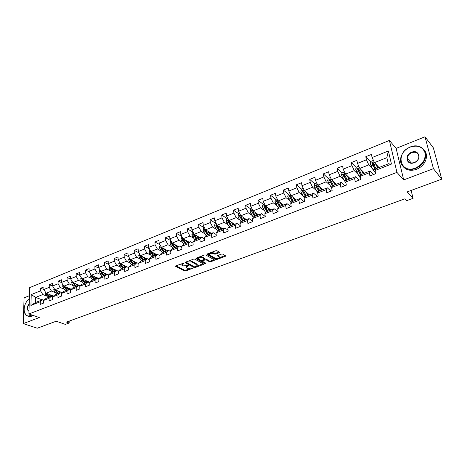<?xml version="1.0" encoding="UTF-8"?>
<svg xmlns="http://www.w3.org/2000/svg" width="465" height="465" viewBox="0 0 465 465"><rect width="100%" height="100%" fill="white"/><g stroke="black" fill="none" stroke-linecap="round" stroke-linejoin="round"><path stroke-width="0.7" d="M183.919 263.091L175.811 265.835L175.636 266.352L184.588 270.99L185.75 270.996L193.155 268.014L187.593 268.299L186.552 267.695L187.465 266.265L188.54 265.55L182.995 265.881L182.251 265.486L181.931 265.265L182.838 263.818L183.919 263.091M219.166 252.739L219.474 252.233L216.975 250.751L215.76 250.74L207.256 253.954L206.954 254.448L215.702 259.453L216.882 259.458L225.298 256.343L225.612 255.843L222.677 254.105L221.48 254.099L217.847 255.454L217.539 255.948L219.23 256.959C219.201 258.319 217.87 258.749 215.231 258.249L209.331 254.843C209.349 253.454 210.697 253.024 213.365 253.541L214.324 254.093L215.522 254.105L219.166 252.739L219.091 251.995M29.435 295.699L24.075 297.85L23.25 323.605L37.241 328.214L56.242 321.216L65.356 324.396L69.163 323.012L66.512 322.082L404.788 198.857L406.526 200.706L413.065 198.34L411.136 190.441M433.432 168.673L425.016 136.786L396.116 148.393L403.69 179.909L433.432 168.673L441.75 179.159L407.177 191.9L413.065 198.34M403.69 179.909L396.953 172.381L28.911 313.98L29.661 287.637L389.397 140.436L396.953 172.381M23.25 323.605L39.263 317.554L28.911 313.98M194.783 259.127L193.585 259.121L185.378 262.219L185.093 262.679L194.056 267.48L195.224 267.485L203.35 264.475L203.647 264.01L194.783 259.127M196.218 258.122L204.577 254.965L205.78 254.977L214.534 259.964L214.231 260.441L210.674 261.76L209.5 261.754L205.995 259.79L202.455 260.662L202.153 261.132L205.96 263.26L204.926 263.579L196.009 258.662L196.218 258.122M425.016 136.786L433.368 147.864L441.75 179.159M370.559 161.803L365.792 156.711L366.461 159.791L357.504 163.395L356.864 160.32L351.342 162.558L351.97 165.621L343.199 169.144L342.595 166.092L337.183 168.284L337.776 171.329L329.185 174.782L328.616 171.748L323.315 173.893L323.867 176.921L315.45 180.304L314.915 177.287L309.725 179.391L310.242 182.396L301.988 185.715L301.494 182.722L296.397 184.779L296.885 187.767L288.794 191.022L288.329 188.04L283.336 190.063L283.79 193.033L275.855 196.224L275.425 193.26L270.531 195.242L270.95 198.195L263.173 201.322L262.772 198.381L257.965 200.322L258.354 203.257L250.728 206.326L250.356 203.403L245.642 205.309L246.002 208.227L238.522 211.238L238.179 208.326L233.552 210.197L233.889 213.098L226.542 216.051L226.228 213.162L221.689 214.999L221.997 217.882L214.789 220.776L214.499 217.905L210.046 219.707L210.325 222.572L203.252 225.415L202.99 222.561L198.619 224.328L198.869 227.176L191.923 229.972L191.685 227.135L187.395 228.867L187.622 231.698L180.804 234.441L180.589 231.622L176.375 233.325L176.578 236.139L169.882 238.836L169.69 236.028L165.552 237.702L165.732 240.504L159.152 243.149L158.983 240.359L154.921 242.003L155.078 244.788L148.614 247.386L148.469 244.613L144.476 246.229L144.609 248.996L138.262 251.548L138.134 248.792L134.211 250.379L134.327 253.129L128.09 255.64L127.98 252.902L124.126 254.46L124.219 257.192L118.087 259.662L118 256.936L114.21 258.47L114.285 261.185L108.258 263.614L108.194 260.906L104.462 262.411L104.52 265.114L98.597 267.497L98.545 264.806L94.883 266.288L94.924 268.973L89.094 271.316L89.065 268.642L85.461 270.101L85.484 272.769L79.753 275.077L79.736 272.414L76.19 273.85L76.202 276.501L70.564 278.768L70.564 276.123L67.076 277.535L67.07 280.174L61.525 282.406L61.543 279.773L58.113 281.162L58.084 283.784L52.632 285.981L52.667 283.365L49.29 284.731L49.249 287.341L43.884 289.497L43.931 286.899L40.606 288.242L40.554 290.834L31.236 294.583L30.94 305.418L35.509 302.529L42.681 299.71L43.954 300.181M365.792 156.711L371.43 154.432L372.11 157.519L388.385 150.98L391.449 164.081L374.988 170.539L375.685 173.701L369.948 175.933L369.268 172.782L360.212 176.328L360.869 179.473L355.254 181.658L354.609 178.525L345.745 182.001L346.361 185.128L340.862 187.267L340.258 184.152L331.568 187.558L332.15 190.662L326.761 192.76L326.198 189.668L317.688 193.004L318.229 196.085L312.951 198.142L312.422 195.068L304.081 198.334L304.592 201.397L299.419 203.414L298.919 200.357L290.747 203.565L291.224 206.605L286.149 208.582L285.69 205.547L277.675 208.686L278.117 211.715L273.147 213.65L272.717 210.633L264.858 213.714L265.271 216.719L260.394 218.62L259.999 215.62L252.292 218.637L252.669 221.625L247.892 223.491L247.519 220.509L239.963 223.473L240.312 226.443L235.621 228.269L235.284 225.304L227.867 228.21L228.193 231.163L223.589 232.959L223.276 230.012L216.004 232.866L216.295 235.802L211.784 237.557L211.499 234.633L204.356 237.429L204.623 240.347L200.194 242.073L199.933 239.167L192.923 241.91L193.167 244.811L188.819 246.502L188.587 243.614L181.705 246.311L181.92 249.194L177.647 250.856L177.438 247.984L170.684 250.635L170.876 253.495L166.685 255.128L166.499 252.274L159.861 254.872L160.036 257.72L155.915 259.325L155.752 256.488L149.23 259.04L149.381 261.871L145.336 263.446L145.196 260.627L138.791 263.138L138.919 265.945L134.943 267.497L134.821 264.69L128.532 267.16L128.636 269.95L124.73 271.473L124.632 268.689L118.447 271.112L118.534 273.885L114.698 275.385L114.617 272.612L108.543 274.995L108.607 277.756L104.834 279.227L104.776 276.472L98.801 278.814L98.853 281.558L95.139 282.999L95.098 280.261L89.228 282.569L89.257 285.295L85.612 286.713L85.583 283.993L79.811 286.26L79.823 288.968L76.237 290.363L76.231 287.661L70.552 289.887L70.552 292.584L67.024 293.956L67.03 291.27L61.444 293.456L61.427 296.135L57.956 297.49L57.986 294.816L52.487 296.966L52.452 299.634L49.04 300.96L49.081 298.303L43.675 300.425L43.629 303.07L40.269 304.377L40.321 301.739L30.94 305.418M364.519 173.207L359.84 168.435L368.792 164.872L372.5 168.783M373.523 174.544L370.123 171.004L361.125 174.544L360.212 176.328M368.792 164.872L366.461 159.791M359.84 168.435L357.504 163.395M369.268 172.782L370.123 171.004M350.337 178.781L345.53 174.125L354.301 170.638L358.009 174.346M359.05 180.182L355.556 176.729L346.739 180.193L345.745 182.001M354.301 170.638L351.97 165.621M345.53 174.125L343.199 169.144M354.609 178.525L355.556 176.729M336.439 184.245L331.516 179.699L340.107 176.281L343.821 179.816M344.873 185.704L341.287 182.338L332.649 185.733L331.568 187.558M340.107 176.281L337.776 171.329M331.516 179.699L329.185 174.782M340.258 184.152L341.287 182.338M322.815 189.598L317.781 185.163L326.203 181.815L329.923 185.186M330.981 191.121L327.308 187.831L318.845 191.162L317.688 193.004M326.203 181.815L323.867 176.921M317.781 185.163L315.45 180.304M326.198 189.668L327.308 187.831M309.463 194.847L304.319 190.516L312.573 187.232L316.305 190.464M317.363 196.422L313.608 193.219L305.313 196.474L304.081 198.334M312.573 187.232L310.242 182.396M304.319 190.516L301.988 185.715M312.422 195.068L313.608 193.219M296.374 199.991L291.125 195.765L299.216 192.551L302.959 195.649M304.017 201.624L300.187 198.491L292.055 201.688L290.747 203.565M299.216 192.551L296.885 187.767M291.125 195.765L288.794 191.022M298.919 200.357L300.187 198.491M283.528 205.042L278.186 200.915L286.12 197.759L289.881 200.741M290.933 206.722L287.021 203.664L279.052 206.797L277.675 208.686M286.12 197.759L283.79 193.033M278.186 200.915L275.855 196.224M285.69 205.547L287.021 203.664M270.932 209.988L265.498 205.96L273.275 202.868L277.053 205.733M278.099 211.72L274.118 208.739L266.306 211.813L264.858 213.714M273.275 202.868L270.95 198.195M265.498 205.96L263.173 201.322M272.717 210.633L274.118 208.739M258.575 214.847L253.053 210.912L260.685 207.878L264.475 210.645M265.23 216.423L261.464 213.714L253.797 216.725L252.292 218.637M260.685 207.878L258.354 203.257M253.053 210.912L250.728 206.326M259.999 215.62L261.464 213.714M246.45 219.614L240.841 215.772L248.327 212.79L252.135 215.464M252.594 221.044L249.054 218.591L241.533 221.549L239.963 223.473M248.327 212.79L246.002 208.227M240.841 215.772L238.522 211.238M247.519 220.509L249.054 218.591M234.552 224.293L228.861 220.532L236.208 217.614L240.027 220.195M240.213 225.601L236.877 223.38L229.495 226.281L227.867 228.21M236.208 217.614L233.889 213.098M228.861 220.532L226.542 216.051M235.284 225.304L236.877 223.38M222.869 228.885L217.103 225.211L224.316 222.346L228.152 224.845M228.077 230.094L224.926 228.077L217.684 230.919L216.004 232.866M224.316 222.346L221.997 217.882M217.103 225.211L214.789 220.776M223.276 230.012L224.926 228.077M211.401 233.389L205.565 229.803L212.639 226.99L216.492 229.408M216.167 234.517L213.203 232.686L206.094 235.476L204.356 237.429M212.639 226.99L210.325 222.572M205.565 229.803L203.252 225.415M211.499 234.633L213.203 232.686M200.136 237.818L194.231 234.308L201.182 231.547L205.048 233.889M204.49 238.876L201.694 237.208L194.713 239.952L192.923 241.91M201.182 231.547L198.869 227.176M194.231 234.308L191.923 229.972M199.933 239.167L201.694 237.208M189.081 242.166L183.105 238.737L189.929 236.022L193.812 238.295M193.027 243.172L190.394 241.649L183.541 244.34L181.705 246.311M189.929 236.022L187.622 231.698M183.105 238.737L180.804 234.441M188.587 243.614L190.394 241.649M178.2 246.427L172.184 243.085L178.88 240.417L182.774 242.625M181.786 247.397L179.298 246.008L172.567 248.653L170.684 250.635M178.88 240.417L176.578 236.139M172.184 243.085L169.882 238.836M177.438 247.984L179.298 246.008M167.54 250.629L161.448 247.351L168.034 244.735L171.94 246.88M170.748 251.559L168.4 250.292L161.791 252.89L159.861 254.872M168.034 244.735L165.732 240.504M161.448 247.351L159.152 243.149M166.499 252.274L168.4 250.292M157.054 254.75L150.904 251.548L157.373 248.973L161.291 251.059M159.908 255.657L157.699 254.5L151.206 257.052L149.23 259.04M157.373 248.973L155.078 244.788M150.904 251.548L148.614 247.386M155.752 256.488L157.699 254.5M146.748 258.802L140.546 255.669L146.899 253.14L150.829 255.163M149.265 259.685L147.184 258.633L140.808 261.138L138.791 263.138M146.899 253.14L144.609 248.996M140.546 255.669L138.262 251.548M145.196 260.627L147.184 258.633M136.623 262.783L130.369 259.714L136.611 257.232L140.552 259.203M138.814 263.655L136.855 262.69L130.584 265.155L128.532 267.16M136.611 257.232L134.327 253.129M130.369 259.714L128.09 255.64M134.821 264.69L136.855 262.69M126.666 266.701L120.365 263.696L126.503 261.254L130.45 263.173M128.549 267.561L126.701 266.683L120.545 269.101L118.447 271.112M126.503 261.254L124.219 257.192M120.365 263.696L118.087 259.662M124.632 268.689L126.701 266.683M118.453 271.281L110.531 267.608L116.564 265.207L120.522 267.073M118.459 271.391L116.727 270.607L110.67 272.984L108.322 275.088M116.564 265.207L114.285 261.185M110.531 267.608L108.258 263.614M114.617 272.612L116.727 270.607M108.601 274.937L100.864 271.455L106.793 269.096L110.763 270.915M108.548 275.193L106.921 274.46L100.969 276.797L98.685 278.866M106.793 269.096L104.52 265.114M100.864 271.455L98.597 267.497M104.776 276.472L106.921 274.46M99.033 278.599L91.355 275.233L97.185 272.914L101.161 274.687M98.801 278.919L97.278 278.25L91.425 280.552L89.228 282.569L87.798 281.976L82.043 284.237L79.811 286.26M97.185 272.914L94.924 268.973M91.355 275.233L89.094 271.316M95.098 280.261L97.278 278.25M89.623 282.203L82.009 278.954L87.74 276.675L91.727 278.401M87.74 276.675L85.484 272.769M82.009 278.954L79.753 275.077M85.583 283.993L87.798 281.976M80.369 285.748L72.813 282.61L78.451 280.366L82.445 282.052M79.858 286.213L78.475 285.638L72.813 287.864L70.552 289.887M78.451 280.366L76.202 276.501M72.813 282.61L70.564 278.768M76.231 287.661L78.475 285.638M71.273 289.242L63.763 286.213L69.314 284.005L73.313 285.644M70.663 289.788L69.302 289.242L63.734 291.433L61.444 293.456M69.314 284.005L67.07 280.174M63.002 284.911L62.606 286.033L63.269 287.858L65.542 290.695L66.646 290.288L64.356 287.428L61.525 282.406M67.03 291.27L69.302 289.242M62.322 292.683L54.87 289.753L60.328 287.579L64.327 289.178M61.613 293.31L60.287 292.787L54.806 294.944L52.487 296.966M60.328 287.579L58.084 283.784M54.87 289.753L52.632 285.981M57.986 294.816L60.287 292.787M53.51 296.071L46.111 293.235L51.481 291.096L55.492 292.659M52.714 296.775L51.412 296.275L46.023 298.396L43.675 300.425M51.481 291.096L49.249 287.341M46.111 293.235L43.884 289.497M49.081 298.303L51.412 296.275M42.269 299.873L35.636 297.402L42.78 294.56L46.796 296.083M42.78 294.56L40.554 290.834M35.509 302.529L35.636 297.402L31.236 294.583M40.321 301.739L42.681 299.71M396.116 148.393L389.397 140.436M69.163 323.012L69.169 321.112M374.988 170.539L375.807 168.772L388.281 163.866L386.851 157.687L374.441 162.622L378.992 167.516M391.449 164.081L388.281 163.866M386.851 157.687L388.385 150.98M374.441 162.622L372.11 157.519M43.89 289.515L40.606 288.242M52.696 286.085L49.29 284.731M61.642 282.604L58.113 281.162M70.738 279.07L67.076 277.535M79.986 275.478L76.19 273.85M89.396 271.839L85.461 270.101M98.964 268.142L94.883 266.288M108.705 264.393L104.462 262.411M118.61 260.586L114.21 258.47M128.695 256.721L124.126 254.46M138.954 252.797L134.211 250.379M149.405 248.816L144.476 246.229M160.047 244.782L154.921 242.003M170.882 240.684L165.552 237.702M181.92 236.528L176.375 233.325M193.173 232.314L187.395 228.867M204.431 227.92L198.619 224.328M215.789 223.374L210.046 219.707M227.362 218.753L221.689 214.999M239.15 214.04L233.552 210.197M251.158 209.238L245.642 205.309M263.393 204.35L257.965 200.322M282.453 204.449L281.406 203.635M275.867 199.363L270.531 195.242M295.054 199.485L294.601 199.125M288.585 194.283L283.336 190.063M301.547 189.104L296.397 184.779M314.764 183.82L309.725 179.391M330.865 180.833L330.284 180.298M328.249 178.426L323.315 173.893M345.03 175.846L344.048 174.898M342.066 172.986L337.183 168.284M359.625 170.951L358.126 169.434M356.167 167.447L351.342 162.558M374.592 166.104L372.564 163.942L373.052 163.256M181.949 263.516L181.856 264.469M186.564 265.974L186.477 266.91M175.968 265.777L184.529 270.223L185.692 270.229L190.057 268.607M197.177 265.963L203.176 263.736M185.512 262.173L194.428 266.811M186.837 262.307L186.703 262.679L194.48 266.84L196.294 266.474L197.224 265.015L191.65 261.952L187.843 261.929L186.837 262.307L186.791 261.685M186.535 261.783L186.622 262.446M197.241 265.033L196.881 264.039L196.945 264.818M188.988 260.853L191.586 261.167L196.881 264.039M214.074 259.691L210.604 260.981L210.674 261.76M204.495 259.086L205.919 259.005L209.424 260.975L210.604 260.981M202.019 260.191L202.13 260.871M196.323 258.087L205.292 262.882M202.304 257.726C199.677 257.215 198.34 257.639 198.311 258.982L200.584 260.278L201.769 260.284L204.123 259.4L204.426 258.924L202.304 257.726L202.234 256.942L200.078 256.668M198.299 257.337L198.247 258.261M204.309 258.482L204.344 258.866M202.234 256.942L204.275 258.081M211.215 252.46L215.446 253.315L219.032 251.966M209.279 253.187L209.262 254.093M219.224 256.907L218.969 256.046L219.044 256.831M217.911 255.43L218.969 256.046M207.332 253.925L215.62 258.668L217.19 258.534M219.224 257.779L225.17 255.576M45.425 292.084L45.099 293.008L45.75 294.804L48.035 297.606M49.052 294.362L50.807 296.513M50.389 294.874L51.65 296.368M46.244 293.281L49.087 297.193M49.755 296.932L47.139 293.63M29.336 299.135C21.96 303.616 22.657 318.798 30.219 315.52L31.492 314.869M31.876 315.003L30.382 315.793C28.586 316.438 27.063 316.206 25.813 315.084L24.023 310.754M28.231 300.012L29.336 299.105M33.12 315.433L31.632 316.223C29.963 316.828 28.522 316.659 27.301 315.718M28.987 311.341C26.592 309.707 26.668 307.115 29.208 303.575M29.196 304.052C27.342 306.609 27.069 308.83 28.365 310.713L28.999 311.114M410.281 147.074C394.994 152.555 400.127 174.334 415.536 168.01C422.714 164.505 425.87 159.408 425.004 152.723C422.557 146.719 417.646 144.836 410.281 147.074M415.71 168.4C407.66 171.695 399.545 166.464 400.574 158.949C401.446 153.502 404.695 149.503 410.328 146.952C418.448 143.418 427.097 148.876 425.591 156.908C424.481 162.204 421.185 166.034 415.71 168.4M411.577 152.247C419.209 148.922 422.057 159.943 414.205 162.715C406.526 165.929 403.87 154.996 411.577 152.247M414.251 162.587C416.809 161.465 418.331 159.664 418.82 157.187C418.663 153.037 416.309 151.514 411.752 152.63C409.159 153.793 407.642 155.63 407.212 158.141C407.416 162.175 409.764 163.657 414.251 162.587M424.196 150.032C426.062 152.171 426.777 154.787 426.353 157.873C425.243 163.157 421.958 166.976 416.495 169.336C410.764 171.213 406.305 170.277 403.114 166.534M54.143 288.527L53.783 289.55L54.44 291.357L56.73 294.188M57.782 290.898L59.543 293.084M59.107 291.421L60.247 292.805M54.934 289.776L57.794 293.77M58.474 293.502L55.841 290.137M56.021 290.445L55.777 290.108M66.652 287.376L68.419 289.59L67.315 289.997L64.681 286.58M67.971 287.911L69.116 289.317M67.181 289.834L64.589 286.545M72.005 281.232L71.575 282.458L72.244 284.295L74.534 287.19M75.667 283.795L77.44 286.045M76.981 284.342L78.132 285.772M72.738 282.488L75.638 286.754M76.336 286.481L73.551 282.923L72.749 282.586M77.422 286.022L76.318 286.457L73.668 282.97M81.154 277.489L80.695 278.826L81.369 280.68L83.659 283.604M89.239 282.551L89.344 282.081M84.833 280.157L86.612 282.441L85.473 282.86L82.805 279.296M86.141 280.715L87.298 282.174M81.881 278.744L82.491 280.238L84.781 283.162M85.467 282.894L82.683 279.291L81.886 278.954M90.46 273.682L89.966 275.135L90.64 277.001L92.93 279.959M98.493 278.779L98.574 278.396M94.145 276.46L95.935 278.773M95.447 277.03L96.615 278.512M91.192 274.955L91.785 276.553L94.07 279.512M94.75 279.244L91.971 275.606L91.181 275.257M94.79 279.227L92.093 275.559M99.923 269.81L99.388 271.38L100.074 273.263L102.358 276.251M103.619 272.693L105.416 275.048M104.91 273.275L106.084 274.786M100.672 271.124L101.231 272.804L103.521 275.797M104.189 275.53L101.411 271.851L100.626 271.502M104.253 275.507L101.533 271.758M109.542 265.87L108.973 267.561L109.664 269.462L111.949 272.484M113.251 268.869L115.058 271.264M114.535 269.462L115.715 271.002M110.315 267.23L110.839 268.997L113.129 272.019M113.791 271.758L111.013 268.038L110.228 267.677M113.873 271.729L111.135 267.887M119.36 261.917L118.715 263.678L119.412 265.596L121.702 268.648M123.045 264.974L124.858 267.41M124.324 265.579L125.509 267.154M120.133 263.283L120.615 265.12L122.9 268.177M123.551 267.921L120.778 264.161L119.999 263.789M123.655 267.881L120.9 263.951M129.363 257.918L128.631 259.732L129.334 261.661L131.618 264.754M133.013 261.01L134.833 263.486M134.275 261.632L135.472 263.237M130.124 259.278L129.938 259.836L130.555 261.179L132.839 264.271M133.478 264.021L130.712 260.214L129.938 259.836M133.606 263.969L130.834 259.947M139.541 253.855L138.715 255.709L139.424 257.662L141.709 260.784M143.15 256.982L144.975 259.499M144.4 257.616L145.609 259.249M140.296 255.209L140.046 255.814L140.668 257.168L142.947 260.295M143.58 260.045L140.814 256.203L140.046 255.814M143.732 259.987L140.941 255.866M149.899 249.711L148.98 251.623L149.695 253.588L151.974 256.75L153.235 256.256M153.462 252.879L155.298 255.442M154.706 253.53L155.92 255.198M153.857 256.012L151.096 252.117L150.334 251.722L153.218 256.232M154.031 255.942L151.224 251.71M150.648 251.077L150.334 251.722M160.437 245.503L160.001 245.677L159.419 247.461L160.146 249.443L162.419 252.646M163.959 248.699L165.807 251.315M165.191 249.362L166.418 251.071M161.192 246.886L160.803 247.554L161.431 248.938L163.703 252.14M164.319 251.896L161.553 247.961L160.803 247.554M164.517 251.821L161.686 247.479M171.167 241.213L170.632 241.428L170.051 243.23L170.783 245.229L173.05 248.467M174.642 244.451L176.497 247.113M175.857 245.125L177.101 246.874M171.94 242.631L171.457 243.317L172.091 244.712L174.358 247.95M174.962 247.717L172.201 243.73L171.457 243.317M175.183 247.624L172.335 243.166M182.094 236.848L181.449 237.104L180.868 238.917L181.606 240.934L183.873 244.212M185.512 240.12L187.383 242.835M186.721 240.812L187.97 242.602M182.89 238.33L182.303 239.004L185.204 243.689M185.797 243.457L183.041 239.423L182.303 239.004M186.047 243.358L183.175 238.778M193.213 232.401L192.464 232.698L191.882 234.529L192.632 236.569L194.887 239.882M196.585 235.709L198.462 238.475M197.776 236.418L199.037 238.249M194.079 234.023L193.347 234.61L196.247 239.347M196.823 239.12L194.079 235.04L193.347 234.61M197.102 239.01L194.207 234.267M204.542 227.873L203.682 228.216L203.1 230.065L203.856 232.116L206.105 235.47M210.947 233.57L211.011 233.151M207.855 231.215L209.744 234.04M209.035 231.936L210.314 233.819M208.361 234.587L205.425 229.664L204.594 230.134L207.489 234.93M208.053 234.709L205.315 230.576L204.594 230.134M216.086 223.258L215.103 223.653L214.522 225.513L215.283 227.583L217.574 231.047M222.264 229.123L222.357 228.559M219.335 226.635L221.241 229.524M220.503 227.373L221.788 229.309M219.829 230.076L216.899 225.118L216.051 225.577L218.939 230.431M219.492 230.21L216.76 226.031L216.051 225.577M227.838 218.562L226.74 218.998L226.159 220.875L226.932 222.968L229.268 226.554M233.785 224.595L233.918 223.874M231.029 221.968L232.948 224.921M232.18 222.723L233.482 224.711M231.506 225.49L228.588 220.486L227.716 220.939L230.599 225.845M231.14 225.63L228.42 221.398L227.716 220.939M239.818 213.772L238.592 214.26L238.01 216.155L238.789 218.265L241.178 221.979M245.52 219.98L245.712 219.108M242.939 217.207L244.869 220.236M244.073 217.986L245.392 220.032M243.404 220.811L240.504 215.766L239.603 216.208L242.486 221.171M243.009 220.968L239.603 216.208M252.03 208.895L250.67 209.436L250.094 211.343L250.879 213.47L253.32 217.329M257.476 215.179L257.75 214.255M255.076 212.354L257.023 215.458M256.198 213.15L257.534 215.26M255.529 216.045L252.64 210.959L251.716 211.389L254.593 216.417M255.105 216.213L251.716 211.389M264.475 203.92L262.981 204.513L262.405 206.437L263.196 208.587L265.701 212.604M269.683 210.064L270.049 209.337M267.445 207.407L269.409 210.593M268.543 208.221L269.903 210.395M267.887 211.186L265.009 206.065L264.056 206.477L266.927 211.563M267.427 211.372L264.056 206.477M277.163 198.846L275.53 199.497L274.955 201.438L275.757 203.606L278.326 207.797M282.156 204.873L282.563 204.397M280.052 202.356L282.034 205.629M281.133 203.188L282.511 205.443M280.482 206.239L277.617 201.072L276.64 201.473L279.506 206.623M279.988 206.431L276.64 201.473M290.096 193.678L288.323 194.387L287.748 196.34L288.562 198.532L291.206 202.903M292.904 197.201L294.909 200.566M293.961 198.055L295.368 200.386M293.328 201.188L290.468 195.968C289.968 195.422 289.637 195.55 289.468 196.358L292.328 201.583M292.793 201.397L289.468 196.358M303.296 188.401L301.367 189.174L300.791 191.144L301.616 193.353L304.348 197.933M308.621 194.138L308.039 194.364M306.005 191.935L308.033 195.41M307.045 192.812L308.475 195.236M306.423 196.044L303.569 190.755L302.546 191.132L305.406 196.439M305.848 196.265L302.546 191.132M309.19 194.957L309.19 194.614M316.752 183.024L314.671 183.855L314.096 185.843L314.927 188.075L317.758 192.888M319.362 186.558L321.42 190.144M320.385 187.453L321.844 189.982M319.775 190.795L316.938 185.442L315.886 185.802L318.775 191.266M319.164 191.034L315.886 185.802M322.367 189.778L322.379 189.214M330.487 177.531L328.244 178.432L327.674 180.432L328.511 182.693L331.661 188.046M332.992 181.059L335.079 184.779M333.986 181.978L335.48 184.622M333.399 185.436L330.569 180.019L329.493 180.362L332.458 186.058M332.748 185.692L329.493 180.362M335.8 184.495L335.846 183.698M344.507 171.934L342.089 172.899L341.519 174.916L342.374 177.194L345.989 183.256M346.89 175.439L349.012 179.304M347.861 176.38L349.395 179.153M347.303 179.972L344.484 174.48L343.379 174.811L346.425 180.763M346.663 180.333L343.995 175.485L344.391 174.654M349.511 179.106L349.616 178.083M358.811 166.214L356.225 167.249L355.655 169.289L358.625 175.485L360.625 178.31M361.067 169.684L363.235 173.712M362.014 170.649L363.595 173.567M361.485 174.398L358.678 168.836L357.55 169.15L360.695 175.381M360.91 174.956L358.155 169.859L358.573 169.016M363.473 173.358L363.746 172.422M373.418 160.373L370.646 161.483L370.082 163.541L373.046 169.818L375.563 173.137M375.54 163.802L377.749 168.005M376.452 164.784L378.092 167.871M375.964 168.708L373.174 163.07L372.017 163.372L375.272 169.923M375.47 169.493L372.017 163.372M377.743 167.237L377.935 166.836L378.859 167.441M182.792 263.196L182.838 263.818M188.371 265.492L188.406 265.916M187.418 265.66L187.465 266.265M192.917 267.91L192.952 268.328M185.692 270.229L185.75 270.996M184.529 270.223L184.588 270.99M175.607 265.939L175.636 266.352M183.751 263.033L183.785 263.457M203.292 263.8L203.35 264.475M195.172 266.881L195.224 267.485M193.992 266.707L194.056 267.48M185.157 262.336L185.186 262.748M191.586 261.167L191.65 261.952M187.79 261.307L187.843 261.929M214.162 259.743L214.231 260.441M209.424 260.975L209.5 261.754M205.919 259.005L205.995 259.79M204.734 258.999L204.803 259.784M202.397 260.051L202.455 260.662M204.856 262.801L204.926 263.579M195.974 258.255L196.009 258.662M215.446 253.315L215.522 254.105M214.243 253.303L214.324 254.093M213.29 252.751L213.365 253.541M217.568 255.611L217.608 255.994M225.223 255.605L225.298 256.343M216.806 258.68L216.882 259.458M215.62 258.668L215.702 259.453M206.989 254.099L207.03 254.506M45.791 292.694L45.111 292.967M49.069 297.17L48.017 297.583M50.79 296.496L49.738 296.908M46.796 294.386L45.75 294.804M47.936 293.932L47.465 294.124M54.545 289.207L53.795 289.503M57.776 293.746L56.713 294.165M59.526 293.06L58.456 293.479M55.504 290.933L54.44 291.357M56.684 290.468L56.184 290.666M63.443 285.661L62.624 285.992M64.356 287.428L63.269 287.858M65.577 286.94L65.042 287.155M72.488 282.057L71.593 282.418M75.621 286.731L74.516 287.167M73.348 283.859L72.244 284.295M74.609 283.359L74.045 283.586M81.683 278.396L80.707 278.785M84.764 283.139L83.642 283.58M82.491 280.238L81.369 280.68M83.793 279.715L83.2 279.953M91.03 274.67L89.978 275.088M94.052 279.488L92.913 279.936M95.918 278.756L94.773 279.203M91.785 276.553L90.64 277.001M93.134 276.012L92.506 276.262M100.533 270.886L99.4 271.339M103.503 275.774L102.341 276.227M105.398 275.024L104.236 275.483M101.231 272.804L100.074 273.263M102.631 272.252L101.963 272.513M110.205 267.032L108.984 267.52M113.111 271.996L111.931 272.461M115.041 271.24L113.855 271.705M110.839 268.997L109.664 269.462M112.286 268.421L111.588 268.7M120.04 263.114L118.732 263.638M122.882 268.154L121.679 268.625M124.841 267.381L123.638 267.857M120.615 265.12L119.412 265.596M122.109 264.527L121.371 264.818M130.043 259.127L128.642 259.685M132.821 264.248L131.601 264.725M134.815 263.463L133.589 263.946M130.555 261.179L129.334 261.661M132.101 260.563L131.328 260.871M140.221 255.076L138.733 255.669M142.929 260.272L141.691 260.76M144.958 259.476L143.714 259.964M140.668 257.168L139.424 257.662M142.267 256.535L141.453 256.854M150.579 250.949L148.992 251.577M155.281 255.419L154.014 255.919M150.956 253.088L149.695 253.588M152.607 252.431L151.759 252.774M161.117 246.746L159.437 247.421M163.686 252.117L162.401 252.617M165.79 251.286L164.5 251.798M161.431 248.938L160.146 249.443M163.139 248.258L162.244 248.612M171.852 242.474L170.062 243.183M174.34 247.926L173.032 248.438M176.479 247.084L175.166 247.601M172.091 244.712L170.783 245.229M173.852 244.009L172.916 244.381M182.774 238.121L180.879 238.87M185.186 243.666L183.855 244.189M187.366 242.806L186.029 243.335M182.937 240.411L181.606 240.934M184.762 239.684L183.78 240.074M193.899 233.686L191.9 234.482M196.23 239.324L194.87 239.859M198.445 238.452L197.084 238.987M193.986 236.028L192.632 236.569M195.87 235.284L194.847 235.691M205.228 229.169L203.112 230.018M207.471 234.901L206.088 235.447M210.953 233.506L211.343 233.354M209.727 234.017L208.343 234.558M205.234 231.57L203.856 232.116M207.181 230.797L206.111 231.221M216.771 224.572L214.539 225.467M218.922 230.402L217.515 230.954M222.27 229.059L222.811 228.844M221.224 229.501L219.811 230.053M216.69 227.025L215.283 227.583M218.701 226.228L217.579 226.676M228.53 219.893L226.17 220.829M230.582 225.816L229.152 226.379M233.79 224.531L234.494 224.252M232.93 224.897L231.489 225.461M228.362 222.398L226.932 222.968M230.437 221.578L229.268 222.038M240.51 215.115L238.028 216.103M242.468 221.148L241.01 221.718M245.52 219.916L246.392 219.573M244.852 220.207L243.387 220.782M240.254 217.684L238.789 218.265M242.399 216.835L241.178 217.318M252.716 210.25L250.106 211.29M254.576 216.388L253.088 216.975M257.5 215.208L258.523 214.807M257.006 215.429L255.512 216.016M252.367 212.883L250.879 213.47M254.582 212.005L253.309 212.511M265.166 205.292L262.417 206.39M266.91 211.54L265.399 212.133M269.869 210.349L270.88 209.948M269.392 210.564L267.869 211.162M264.713 207.983L263.196 208.587M267.003 207.076L265.672 207.605M277.849 200.241L274.966 201.386M279.488 206.594L277.948 207.198M282.476 205.391L283.476 204.995M282.017 205.6L280.465 206.21M277.303 202.996L275.757 203.606M279.668 202.06L278.279 202.606M290.788 195.085L287.759 196.294M292.311 201.554L290.735 202.17M295.333 200.334L296.263 199.967M294.891 200.537L293.31 201.159M290.137 197.904L288.562 198.532M292.578 196.939L291.131 197.509M290.119 196.887L289.474 196.369M303.988 189.825L300.809 191.092M305.389 196.416L303.779 197.044M308.44 195.184L309.184 194.893M308.016 195.381L306.406 196.015M303.221 192.719L301.616 193.353M305.749 191.72L304.238 192.312M303.192 191.696L302.552 191.162M317.444 184.466L314.113 185.791M318.723 191.173L317.084 191.818M321.809 189.929L322.361 189.708M321.402 190.115L319.757 190.766M316.566 187.424L314.927 188.075M319.176 186.389L317.607 187.017M316.52 186.401L315.898 185.855M331.179 178.99L327.686 180.385M332.324 185.826L330.656 186.482M335.445 184.564L335.8 184.431M335.062 184.75L333.382 185.407M330.185 182.03L328.511 182.693M332.882 180.961L331.243 181.606M330.121 180.995L329.511 180.437M345.199 173.41L341.537 174.869M346.204 180.368L344.501 181.036M348.994 179.269L347.285 179.943M344.077 176.52L342.374 177.194M346.861 175.415L345.158 176.09M343.995 175.485L343.402 174.91M359.503 167.708L355.667 169.237M360.369 174.799L358.625 175.485M363.217 173.683L361.468 174.369M358.259 170.899L356.516 171.591M361.107 169.766L359.358 170.463M358.155 169.859L357.579 169.272M374.11 161.89L370.094 163.488M374.825 169.12L373.046 169.818M377.731 167.975L375.947 168.679M372.732 165.156L370.954 165.866M375.644 164.006L373.854 164.715M372.61 164.116L372.047 163.517M197.16 264.242L197.224 265.015M204.35 258.139L204.426 258.924M219.149 256.174L219.23 256.959M26.278 315.241L25.813 315.084M28.365 310.713L28.999 310.94M426.353 157.873L425.591 156.908M407.212 158.141L411.31 163.029M295.507 199.299L295.095 199.462M321.989 188.871L321.338 189.127M335.631 183.501L334.98 183.756M349.546 178.019L348.901 178.269M343.961 175.369L343.379 174.811M363.706 172.439L363.101 172.678M358.114 169.719L357.55 169.15M377.935 166.836L377.603 166.97"/></g></svg>
